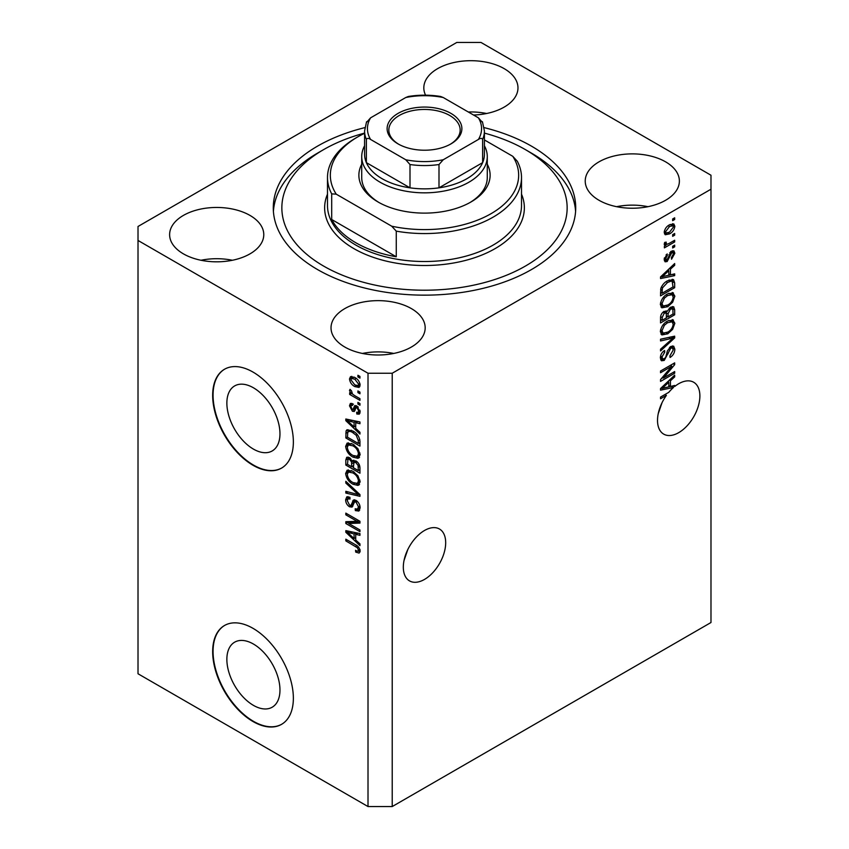 <?xml version="1.0" encoding="UTF-8"?>
<svg xmlns="http://www.w3.org/2000/svg" width="849" height="849" viewBox="0 0 849 849"><rect width="100%" height="100%" fill="white"/><g stroke="black" fill="none" stroke-linecap="round" stroke-linejoin="round"><path stroke-width="1.27" d="M226.863 659.365A37.547 21.681 -120 0 0 243.26 697.156A37.547 21.681 -120 0 0 272.189 707.217A37.547 21.681 -120 0 0 279.968 690.025A37.547 21.681 -120 0 0 263.583 652.234A37.547 21.681 -120 0 0 234.642 642.184A37.547 21.681 -120 0 0 226.863 659.365M226.863 403.116A37.547 21.681 -120 0 0 243.26 440.896A37.547 21.681 -120 0 0 272.189 450.957A37.547 21.681 -120 0 0 279.968 433.775A37.547 21.681 -120 0 0 263.583 395.984A37.547 21.681 -120 0 0 234.642 385.924A37.547 21.681 -120 0 0 226.863 403.116M212.664 395.379A57.063 32.941 -120 0 0 237.571 452.804A57.063 32.941 -120 0 0 281.55 468.096A57.063 32.941 -120 0 0 293.361 441.968A57.063 32.941 -120 0 0 268.454 384.544A57.063 32.941 -120 0 0 224.486 369.262A57.063 32.941 -120 0 0 212.664 395.379M224.688 369.145A57.063 32.941 -120 0 0 213.067 395.146A57.063 32.941 -120 0 0 237.847 452.432A57.063 32.941 -120 0 0 281.751 467.979M212.664 651.629A57.063 32.941 -120 0 0 237.571 709.064A57.063 32.941 -120 0 0 281.55 724.346A57.063 32.941 -120 0 0 293.361 698.228A57.063 32.941 -120 0 0 268.454 640.804A57.063 32.941 -120 0 0 224.486 625.511A57.063 32.941 -120 0 0 212.664 651.629M224.688 625.395A57.063 32.941 -120 0 0 213.067 651.406A57.063 32.941 -120 0 0 237.847 708.692A57.063 32.941 -120 0 0 281.751 724.229M404.039 560.446L407.838 549.462M403.317 567.185A29.959 17.298 120 0 0 409.526 580.896A29.959 17.298 120 0 0 432.608 572.873A29.959 17.298 120 0 0 445.683 542.723A29.959 17.298 120 0 0 439.474 529.012A29.959 17.298 120 0 0 416.392 537.035A29.959 17.298 120 0 0 403.317 567.185M658.24 413.686L662.04 402.702M664.926 394.541L666.391 395.39A29.959 17.298 120 0 0 657.519 420.425A29.959 17.298 120 0 0 663.727 434.136A29.959 17.298 120 0 0 686.809 426.113A29.959 17.298 120 0 0 699.884 395.963A29.959 17.298 120 0 0 693.675 382.252A29.959 17.298 120 0 0 674.668 386.507L673.384 385.775M473.519 115.018A47.077 27.179 0 0 0 517.975 87.871A47.077 27.179 0 0 0 504.189 68.652A47.077 27.179 0 0 0 452.888 62.762A47.077 27.179 0 0 0 423.821 87.871A47.077 27.179 0 0 0 425.561 95.184M486.594 113.501A47.077 27.179 0 0 0 468.287 111.994M249.988 215.423A47.077 27.179 0 0 0 198.687 209.523A47.077 27.179 0 0 0 169.62 234.642A47.077 27.179 0 0 0 183.416 253.862A47.077 27.179 0 0 0 234.717 259.752A47.077 27.179 0 0 0 263.774 234.642A47.077 27.179 0 0 0 249.988 215.423M232.393 260.261A47.077 27.179 0 0 0 201.011 260.261M411.383 308.601A47.077 27.179 0 0 0 360.082 302.711A47.077 27.179 0 0 0 331.025 327.82A47.077 27.179 0 0 0 344.811 347.039A47.077 27.179 0 0 0 396.112 352.929A47.077 27.179 0 0 0 425.179 327.82A47.077 27.179 0 0 0 411.383 308.601M393.787 353.449A47.077 27.179 0 0 0 362.406 353.449M665.584 161.841A47.077 27.179 0 0 0 614.283 155.951A47.077 27.179 0 0 0 585.226 181.06A47.077 27.179 0 0 0 599.012 200.279A47.077 27.179 0 0 0 650.313 206.169A47.077 27.179 0 0 0 679.38 181.06A47.077 27.179 0 0 0 665.584 161.841M647.989 206.689A47.077 27.179 0 0 0 616.607 206.689M364.837 127.626A151.218 87.309 0 0 0 273.282 207.846A151.218 87.309 0 0 0 317.579 269.579A151.218 87.309 0 0 0 482.37 288.511A151.218 87.309 0 0 0 575.718 207.846A151.218 87.309 0 0 0 531.421 146.113A151.218 87.309 0 0 0 484.163 127.626M368.01 373.242L368.01 806.55L138.016 673.766L138.016 240.458L368.01 373.242L392.217 373.242L710.984 189.21L710.984 175.234L480.99 42.45L456.783 42.45L138.016 226.481L138.016 240.458M671.633 386.189A29.959 17.298 120 0 0 671.506 386.306L673.522 387.462A29.959 17.298 120 0 0 668.768 392.334L660.543 397.077L660.543 398.765L666.391 395.39M673.522 387.462L660.543 390.169L660.543 388.524L674.668 375.152L674.668 376.914L670.445 380.776L670.445 386.475L674.668 385.467L674.668 386.507M663.419 378.049L674.668 371.554L674.668 373.252L660.543 381.403L660.543 379.599L671.803 366.216L660.543 372.722L660.543 371.024L674.668 362.873L674.668 364.688L663.419 378.049L662.369 377.434M670.742 346.498L673.681 346.169L674.849 349.268C674.668 352.802 673.077 355.54 670.084 357.471L669.893 355.88L673.204 350.075L672.44 347.973L670.784 348.175L664.226 360.422L661.477 360.772L660.363 357.928C660.49 354.755 661.902 352.271 664.576 350.478L664.767 352.07L662.008 356.92L662.708 358.894L664.268 358.713L665.701 357.355L667.367 350.966L670.742 346.498M660.543 339.197L674.668 336.172L674.668 337.923L660.543 350.955L660.543 349.215L673.013 338.093L660.543 340.948L660.543 339.197M672.695 319.712L674.849 323.267L672.631 329.359L667.792 333.806L661.859 334.931L660.363 331.619C661.095 326.78 663.515 323.236 667.622 320.986L673.406 320.009M672.695 292.608L674.849 296.163L672.631 302.244L667.792 306.691L661.859 307.816L660.363 304.515C661.095 299.676 663.515 296.121 667.622 293.871L673.406 292.905M670.445 274.864L674.668 273.856L674.668 275.617L660.543 278.568L660.543 276.912L674.668 263.551L674.668 265.302L670.445 269.165L670.445 274.864L668.8 273.919M672.652 218.968L674.668 217.8L674.668 219.498L672.652 220.666L672.652 218.968M368.01 806.55L392.217 806.55L392.217 373.242M392.217 806.55L710.984 622.519L710.984 189.21M669.426 224.847L673.809 223.924L674.849 226.269C674.308 229.803 672.535 232.339 669.532 233.9L665.255 234.759L664.215 232.414C664.735 228.933 666.476 226.418 669.426 224.847M672.652 234.642L674.668 233.475L674.668 235.173L672.652 236.33L672.652 234.642M669.341 243.323L674.668 240.246L674.668 241.944L664.396 247.876L664.396 246.178L666.03 245.234L664.215 244.289L664.767 242.368L666.232 242.156L666.051 243.408L667.24 244.236L669.341 243.323M664.608 245.106L664.215 244.289M664.65 242.602L667.24 244.236M672.652 246.284L674.668 245.117L674.668 246.815L672.652 247.982L672.652 246.284M671.538 251.166L673.915 250.837L674.849 253.257L671.548 259.21L671.368 257.618L673.384 253.989L672.875 252.588L671.792 252.715L667.144 261.534L665.085 261.8L664.215 259.465L667.144 253.915L667.335 255.496L665.68 258.563L666.932 259.964L671.538 251.166M664.13 258.881L666.932 259.964M667.526 280.796L673.49 279.554L674.668 282.887L674.668 287.694L660.543 295.845L660.809 288.501C662.284 284.839 664.523 282.271 667.526 280.796M670.519 307.242L673.681 306.754L674.668 309.779L674.668 314.799L660.543 322.949L660.543 317.897C660.554 315.149 661.742 312.973 664.098 311.371L667.059 311.477L670.519 307.242M666.592 311.074L665.987 310.861M348.695 523.472L359.944 529.967L359.944 531.654L345.819 523.504L345.819 521.7L357.079 521.318L345.819 514.823L345.819 513.125L359.944 521.286L359.944 523.09L348.695 523.472L350.711 522.305L359.944 521.997M356.007 500.379C358.671 502.215 360.05 504.72 360.125 507.882L358.862 511.066L355.36 510.589L355.169 508.784L357.525 509.071L358.469 506.789L356.06 502.099L354.585 501.897L352.07 507.097L349.501 506.789C347.018 505.102 345.734 502.778 345.639 499.817L346.806 496.845L349.852 497.249L350.032 499.042L347.994 498.777L347.283 500.719L349.533 505.113L350.966 505.41L353.439 500.019L356.007 500.379M345.819 481.298L359.944 494.585L359.944 496.336L345.819 493.057L345.819 491.316L358.289 494.596L345.819 483.06L345.819 481.298M360.125 481.892L357.907 485.416L353.067 484.27C348.865 482.041 346.392 478.454 345.639 473.519L347.124 470.229L352.897 471.259L357.97 475.843L360.125 481.892M358.692 485.119L359.318 484.609M360.125 454.777L357.907 458.311L353.067 457.165C348.865 454.937 346.392 451.35 345.639 446.404L347.124 443.125L352.897 444.144L357.97 448.739L360.125 454.777M358.692 458.004L359.318 457.494M357.928 390.933L359.944 392.1L359.944 393.787L357.928 392.62L357.928 390.933M354.702 377.423C357.758 378.962 359.573 381.53 360.125 385.106L359.074 387.441L354.808 386.592C351.794 385.032 350.021 382.496 349.491 378.962L350.541 376.627L354.702 377.423M360.125 551.118L359.127 553.092L355.72 552.094L355.54 550.301C357.068 551.383 358.045 551.319 358.469 550.088L357.408 547.785L345.819 540.866L345.819 539.179L355.402 544.708C358.076 545.928 359.647 548.061 360.125 551.118M360.103 549.834L358.087 550.99L359.827 549.314M355.72 428.405L359.944 432.268L359.944 434.03L345.819 420.669L345.819 419.013L359.944 421.953L359.944 423.715L355.72 422.706L355.72 428.405M356.813 405.96L360.125 411.882L359.244 414.185L356.824 414.015L356.644 412.211L358.108 412.349L358.66 410.916L357.068 407.796L356.134 407.647L354.288 411.478L352.42 411.256L349.491 405.811L350.393 403.434L352.42 403.636L352.6 405.44L351.412 405.334L350.955 406.597L352.208 409.441L353.067 409.398L354.733 405.599L356.813 405.96M352.208 409.441L355.084 408.242L356.028 405.589M357.928 402.362L359.944 403.53L359.944 405.228L357.928 404.06L357.928 402.362M354.617 395.592L359.944 398.659L359.944 400.357L349.671 394.424L349.671 392.726L351.306 393.681L349.491 390.625L350.032 389.341L351.507 390.827L352.515 394.074L354.617 395.592M357.928 375.258L359.944 376.425L359.944 378.113L357.928 376.956L357.928 375.258M352.802 430.963C356.983 433.086 359.36 436.535 359.944 441.289L359.944 446.096L345.819 437.946L346.084 430.91L346.997 429.753L352.802 430.963M353.916 460.19L352.324 461.103L355.795 460.858C358.533 462.578 359.923 465.019 359.944 468.192L359.944 473.211L345.819 465.05L345.819 459.999L346.742 457.271L349.374 457.569L352.324 461.103L352.94 460.391M355.72 540.017L359.944 543.869L359.944 545.631L345.819 532.27L345.819 530.625L359.944 533.565L359.944 535.326L355.72 534.318L355.72 540.017M360.05 551.924L357.96 551.054M357.482 551.075L355.72 552.094M358.543 547.127L357.408 547.785M347.283 540.028L345.819 540.866M355.72 426.962L355.052 426.325M348.408 420.043L347.835 419.502L345.819 420.669M359.944 422.07L357.737 421.539L355.72 422.706M356.092 422.494L356.092 421.157L354.075 422.314L347.283 420.69L354.075 426.898L354.075 422.314M355.72 425.943L354.075 426.898M349.024 419.682L347.283 420.69M359.965 413.187L358.84 412.847L356.824 414.015M358.84 412.847L358.756 411.977M359.923 410.184L358.66 410.916M358.257 407.117L357.068 407.796M357.811 406.682L356.134 407.647M355.062 410.385L352.42 411.256M354.436 410.088L353.354 409.271M351.528 405.27L351.507 404.644L349.491 405.811M351.507 404.644L351.656 403.371M354.224 408.284L355.084 408.242L354.224 408.284M359.392 403.211L357.928 404.06M351.879 393.374L351.306 393.681M351.136 393.575L349.671 394.424M350.648 389.956L349.491 390.625M359.392 376.107L357.928 376.956M359.859 386.55L357.471 385.786M356.442 385.648L354.808 386.592M351.55 378.505L351.507 377.805L349.491 378.962M351.507 377.805L351.773 376.351M354.16 377.126L351.592 378.474L350.955 379.853L354.797 384.894L358.002 385.616L358.66 384.215L354.797 379.174L351.592 378.474M358.002 385.616L360.082 384.406M356.177 378.378L354.797 379.174M359.902 383.493L358.66 384.215M359.392 391.782L357.928 392.62M359.944 443.772L358.84 443.136M347.474 436.991L345.819 437.946M347.835 432.183L348.101 429.743L346.084 430.91M351.369 430.22L347.75 432.194L347.474 437.203L358.289 443.454L358.289 440.546L356.23 435.293L352.781 432.65C350.648 431.186 348.971 431.037 347.75 432.194M359.944 442.499L358.289 443.454M354.182 431.833L352.781 432.65M357.344 434.646L356.23 435.293M359.817 439.655L358.289 440.546M359.53 457.218L356.145 456.55M354.67 456.242L353.067 457.165M347.666 445.693L345.639 446.404M347.655 445.247L348.292 442.775M349.661 444.685L351.677 443.518L350.425 443.772L348.408 444.94L347.283 447.349C347.899 451.148 349.83 453.865 353.088 455.488L357.355 456.253L358.469 453.844C357.885 450.129 356.007 447.455 352.855 445.821L348.408 444.94M357.355 456.253L360.114 454.353M354.245 445.014L352.855 445.821M359.934 453.005L358.469 453.844M359.944 470.877L358.84 470.24M353.343 467.067L352.239 466.43M347.474 464.106L345.819 465.05M347.835 459.277L348.048 457.07M356.124 461.06L353.98 462.281L353.343 467.703L358.289 470.558L358.108 465.454L355.805 462.556L353.98 462.281M353.704 462.588L353.46 460.455M347.474 464.307L351.688 466.748L351.55 462.015L349.597 459.405L348.005 459.139L347.474 464.307M353.343 465.793L351.688 466.748M350.796 458.715L349.597 459.405M353.566 460.848L351.55 462.015M359.944 469.603L358.289 470.558M357.121 461.803L355.805 462.556M359.329 464.753L358.108 465.454M359.796 466.334L358.289 467.194M359.53 484.323L356.145 483.665M354.67 483.346L353.067 484.27M347.666 472.808L345.639 473.519M347.655 472.352L348.292 469.879M349.661 471.789L351.677 470.622L350.425 470.877L348.408 472.044L347.283 474.453C347.899 478.263 349.83 480.969 353.088 482.593L357.355 483.368L358.469 480.948C357.885 477.234 356.007 474.559 352.855 472.925L348.408 472.044M357.355 483.368L360.114 481.468M354.245 472.118L352.855 472.925M359.934 480.109L358.469 480.948M359.944 494.702L358.639 494.394M349.947 492.388L347.835 491.889L345.819 493.057M359.318 494.001L358.289 494.596M346.976 482.381L345.819 483.06M359.679 510.175L357.376 509.421L355.36 510.589M357.525 509.071L360.103 507.331M359.923 505.951L358.469 506.789M357.323 501.366L356.06 502.099M352.855 506.131L351.518 505.622L349.501 506.789M347.666 499.085L345.639 499.817M347.655 498.65L348.016 496.612M354.659 499.774L352.993 504.242L350.966 505.41M354.564 499.828L352.643 500.942M349.247 523.154L347.835 522.337L345.819 523.504M347.835 522.337L347.835 521.636M358.543 520.469L357.079 521.318M347.283 513.974L345.819 514.823M355.72 538.574L355.052 537.937M348.408 531.654L347.835 531.113L345.819 532.27M359.944 533.681L357.737 533.151L355.72 534.318M356.092 534.106L356.092 532.758L354.075 533.925L347.283 532.291L354.075 538.51L354.075 533.925M355.72 537.555L354.075 538.51M349.024 531.294L347.283 532.291M673.204 218.649L674.668 219.498M672.578 223.658L672.832 225.112L674.849 226.269M672.832 225.112L672.79 225.802M667.898 232.955L669.532 233.9M666.858 233.093L664.47 233.868M664.417 230.886L666.295 232.902L669.521 232.202L673.384 227.076L672.748 225.77L670.19 224.433M664.258 231.724L666.295 232.902M668.142 225.685L669.521 226.492L665.68 231.607M672.748 225.77L669.521 226.492M673.204 234.324L674.668 235.173M673.204 241.095L674.668 241.944M666.603 244.268L665.489 244.915M664.215 244.183L666.03 245.234M673.204 245.966L674.668 246.815M672.652 250.699L672.832 252.089L674.849 253.257M670.466 251.951L671.792 252.715M669.628 252.928L670.859 253.639M665.839 259.868L665.128 260.378L667.144 261.534M665.128 260.378L664.353 260.717M666.104 254.785L667.335 255.496M664.406 257.831L665.68 258.563M672.652 274.344L674.668 275.617M672.652 274.45L668.8 275.256M667.24 275.585L664.056 276.243M661.742 276.732L660.543 276.976M673.512 264.644L674.668 265.302M669.383 268.549L670.445 269.165M668.428 269.451L668.428 270.47M664.693 276.105L668.8 275.267L668.8 270.682L662.018 276.891L664.693 276.105M661.116 276.371L662.018 276.891M667.76 270.078L668.8 270.682M672.217 279.236L672.652 281.719L674.668 282.887M673.013 286.739L674.668 287.694M661.647 292.873L660.543 293.51M660.543 292.247L662.199 293.192L673.013 286.951L672.164 281.337L669.118 279.979M660.639 289.435L662.199 290.337L662.199 293.192M661.265 287.164L662.475 287.864L662.199 290.337M666.104 281.698L667.505 282.505L662.475 287.864M669.001 280.032L670.954 281.157L667.505 282.505M672.164 281.337L670.954 281.157M671.57 301.628L672.631 302.244M666.232 305.789L667.792 306.691M664.3 306.298L661 307.03M672.228 292.512L672.832 294.996L674.849 296.163M660.564 302.722L662.008 303.549L663.111 306.022L667.813 304.993C670.859 303.337 672.652 300.716 673.204 297.129L672.09 294.699L668.842 293.245M660.373 304.122L663.111 306.022M663.271 297.5L664.385 298.148L662.008 303.549M666.189 294.794L667.579 295.59L664.385 298.148M672.09 294.699L667.579 295.59M672.387 306.542L672.652 308.824M673.013 313.843L674.668 314.799M667.516 316.603L666.412 317.229M661.647 319.988L660.543 320.625M666.178 310.978L666.051 312.846M666.412 315.966L668.067 316.91L673.013 314.056L672.843 309.153L670.275 307.391M660.543 319.351L662.199 320.306L666.412 317.866L666.274 313.292L663.801 311.487M663.005 312.167L664.332 312.931L662.199 317.526L662.199 320.306M666.274 313.292L664.332 312.931M669.214 308.166L670.53 308.93L668.067 313.79L668.067 316.91M672.843 309.153L670.53 308.93M671.57 328.743L672.631 329.359M666.232 332.904L667.792 333.806M664.3 333.402L661 334.135M672.228 319.627L672.832 322.1L674.849 323.267M660.564 329.826L662.008 330.654L663.111 333.126L667.813 332.097C670.859 330.452 672.652 327.831 673.204 324.233L672.09 321.803L668.842 320.349M660.373 331.237L663.111 333.126M663.271 324.615L664.385 325.252L662.008 330.654M666.189 321.898L667.579 322.705L664.385 325.252M672.09 321.803L667.579 322.705M672.652 336.607L674.668 337.923M672.652 336.756L671.899 337.446M671.039 336.947L673.013 338.093M670.997 336.926L660.543 339.335M672.45 345.914L672.832 348.101L674.849 349.268M672.44 347.973L670.328 346.763M669.49 347.432L670.784 348.175M662.74 358.915L662.209 359.265L664.226 360.422M662.209 359.265L660.681 359.838M663.44 351.306L664.767 352.07M660.564 356.081L662.008 356.92M660.373 357.45L662.708 358.894M673.204 372.403L674.668 373.252M662.878 377.731L661.403 378.58M670.339 365.378L671.803 366.216M673.098 363.775L674.668 364.688M671.803 364.529L670.837 365.664M671.506 386.306L668.8 386.868L668.8 382.294L662.018 388.492L668.8 386.868M667.24 387.186L664.056 387.855M661.742 388.333L660.543 388.587M673.512 376.245L674.668 376.914M669.383 380.161L670.445 380.776M668.428 381.052L668.428 382.082M668.8 385.52L670.445 386.475M661.116 387.982L662.018 388.492M667.76 381.689L668.8 382.294M487.273 164.186A65.617 37.887 180 0 1 470.898 202.02A65.617 37.887 180 0 1 378.102 202.02L378.102 202.02A65.617 37.887 180 0 1 361.727 164.186M484.418 145.795A62.773 36.242 180 0 1 487.273 156.598A62.773 36.242 180 0 1 448.516 190.08A62.773 36.242 180 0 1 380.119 182.227A62.773 36.242 180 0 1 361.727 156.598L361.727 177.568A62.773 36.242 0 0 0 379.132 202.603M364.582 133.102A142.653 82.364 0 0 0 323.628 149.615A142.653 82.364 0 0 0 323.628 266.087A142.653 82.364 0 0 0 525.372 266.087A142.653 82.364 0 0 0 525.372 149.615A142.653 82.364 0 0 0 525.372 149.604L531.421 153.107A151.218 87.309 180 0 1 531.432 153.107A151.218 87.309 180 0 1 575.59 211.348M355.901 242.793A97.009 56.002 0 0 0 396.26 256.769L331.694 219.498A97.009 56.002 0 0 0 355.901 242.793M396.26 231.14L391.707 226.195A94.154 54.357 0 0 0 491.072 213.672A94.154 54.357 0 0 0 512.764 156.301L517.306 161.257A97.009 56.002 180 0 1 521.509 177.568A97.009 56.002 180 0 1 396.26 231.14L396.26 256.769M331.694 219.498L331.694 193.869A97.009 56.002 180 0 1 327.491 177.568A97.009 56.002 180 0 1 355.901 137.963L357.917 136.795A94.154 54.357 0 0 0 336.236 194.166L331.694 193.869M512.764 156.301L484.418 139.936M364.582 133.304A94.154 54.357 0 0 0 357.917 136.795M391.707 226.195L336.236 194.166M273.41 211.348A151.218 87.309 180 0 1 317.568 153.107L323.628 149.615M525.372 149.604A142.653 82.364 0 0 0 484.418 133.102M469.868 202.603A62.773 36.242 0 0 0 487.273 177.568L487.273 156.598M398.075 143.905L398.075 143.905A37.377 21.575 180 0 1 398.075 113.384A37.377 21.575 180 0 1 450.925 113.384A37.377 21.575 180 0 1 450.925 143.905A37.377 21.575 180 0 1 398.075 143.905M450.31 144.245A35.669 20.588 0 0 0 460.169 130.035A35.669 20.588 0 0 0 449.715 115.485A35.669 20.588 0 0 0 410.852 111.017A35.669 20.588 0 0 0 388.831 130.035A35.669 20.588 0 0 0 398.69 144.245M370.599 139.459C368.646 138.09 367.235 138.047 366.365 139.342A59.918 34.597 180 0 1 364.582 130.969L364.582 154.263A59.918 34.597 0 0 0 366.365 162.637A59.918 34.597 0 0 0 382.135 178.725A59.918 34.597 0 0 0 410.003 187.831A59.918 34.597 0 0 0 438.997 187.831A59.918 34.597 0 0 0 482.635 162.637A59.918 34.597 0 0 0 484.418 154.263L484.418 130.969A59.918 34.597 180 0 1 482.635 139.342C481.776 138.047 480.364 138.09 478.401 139.459A57.063 32.941 0 0 0 478.401 117.831L443.231 97.518A57.063 32.941 0 0 0 405.769 97.518L370.599 117.831A57.063 32.941 0 0 0 370.599 139.459L405.769 159.761A57.063 32.941 0 0 0 443.231 159.761L478.401 139.459M366.365 139.342L366.365 162.637L410.003 187.831L410.003 164.536L405.769 159.761M361.727 156.598A62.773 36.242 180 0 1 364.582 145.795M443.231 159.761L438.997 164.536L438.997 187.831L482.635 162.637L482.635 139.342M405.769 97.518L408.369 96.478C419.119 94.738 429.881 94.738 440.631 96.478L443.231 97.518M478.401 117.831L482.635 122.606M366.365 122.606L370.599 117.831M356.898 545.674L355.519 546.469M352.112 420.329L350.191 421.433M355.667 406.682L353.651 407.838M347.729 432.247L345.819 433.351M347.835 458.831L345.819 459.999M353.64 462.631L351.688 463.756M357.153 491.964L356.06 492.6M353.927 502.194L351.911 503.361M352.112 531.93L350.191 533.045M668.863 254.742L670.286 255.56M663.929 273.707L664.916 274.28M672.652 308.612L674.668 309.779M660.618 316.624L662.199 317.526M666.051 312.623L668.067 313.79M668.768 337.499L670.784 338.666M666.858 353.067L668.11 353.789M663.929 385.319L664.916 385.892M327.491 177.568L327.491 205.522A97.009 56.002 0 0 0 355.901 245.117A97.009 56.002 0 0 0 461.623 257.258A97.009 56.002 0 0 0 521.509 205.522L521.509 177.568M521.509 194.166A99.864 57.658 180 0 1 473.466 258.096A99.864 57.658 180 0 1 353.884 248.619A99.864 57.658 180 0 1 327.491 194.166M438.997 164.536A59.918 34.597 180 0 1 410.003 164.536M358.108 412.349L360.125 411.192M351.412 405.334L353.428 404.166M352.908 409.526L354.924 408.369M348.005 459.139L350.032 457.972M354.585 501.897L356.612 500.73M347.994 498.777L350.021 497.62M666.444 244.204L664.427 243.037M672.875 252.588L670.859 251.421M525.372 149.615L531.432 153.107M366.577 121.715L364.582 130.969M482.423 121.715L484.418 130.969"/></g></svg>
